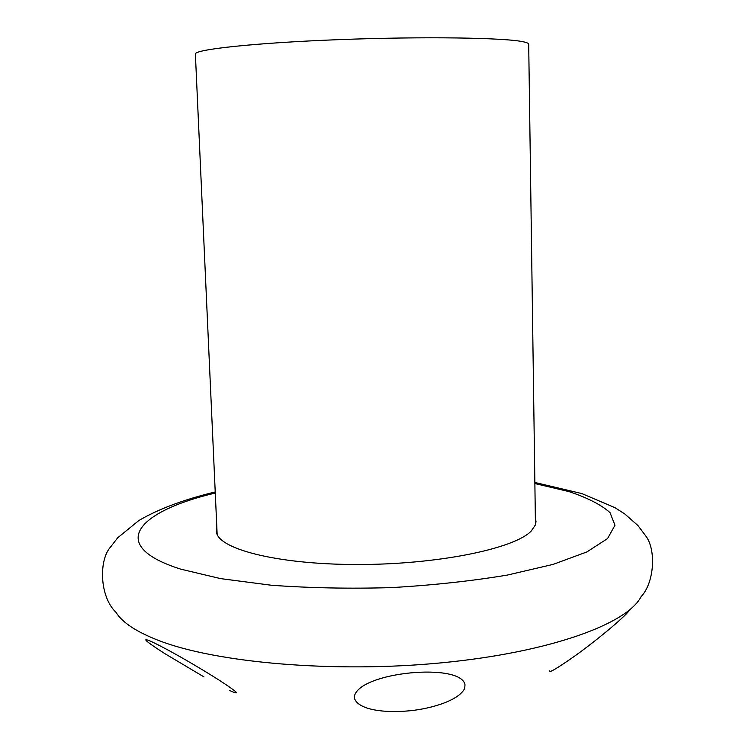 <?xml version="1.0" encoding="UTF-8"?>
<svg xmlns="http://www.w3.org/2000/svg" width="755" height="755" viewBox="0 0 755 755"><rect width="100%" height="100%" fill="white"/><g stroke="black" fill="none" stroke-linecap="round" stroke-linejoin="round"><path stroke-width="1.13" d="M165.137 653.811C150.924 644.713 144.545 640.004 146.008 639.693C147.848 639.674 155.511 643.307 168.978 650.583C184.758 659.181 201.198 668.855 218.308 679.613C232.03 688.522 237.967 692.939 236.107 692.873L233.739 692.269L236.107 692.873C237.967 692.939 232.03 688.522 218.308 679.613C201.198 668.855 184.758 659.181 168.978 650.583C155.511 643.307 147.848 639.674 146.008 639.693L146.008 639.693C144.545 640.004 150.924 644.713 165.137 653.811L204.01 676.942M354.435 696.11C359.88 671.752 461.569 662.352 465.005 684.87L464.674 688.437C458.087 701.81 426.349 709.709 406.586 711.04C386.635 712.805 358.295 710.549 354.378 698.12L354.435 696.11C359.88 671.752 461.569 662.352 465.005 684.87L464.674 688.437C458.087 701.81 426.349 709.709 406.586 711.04C386.635 712.805 358.295 710.549 354.378 698.12L354.435 696.11M575.659 655.406C602.169 636.191 627.169 614.551 629.632 609.917C627.169 614.551 602.169 636.191 575.659 655.406C557.209 668.354 548.489 673.507 549.48 670.855M535.361 518.175L536.022 521.507L535.446 524.876L531.227 531.039C514.259 548.904 436.305 564.844 355.775 564.513C275.179 564.325 215.977 548.366 216.383 530.991L216.845 527.622M229.614 690.476L233.739 692.269M535.455 524.867L528.698 44.224C528.698 43.375 526.962 42.573 523.508 41.836C505.482 37.665 423.423 36.382 339.137 39.628C254.784 42.837 193.884 49.471 195.385 54.115L217.147 534.313M534.861 482.464L581.85 493.581L614.976 507.681L624.744 513.938L637.937 525.537L645.308 535.342C656.388 548.828 654.566 582.52 641.023 596.771C627.226 623.856 550.291 652.282 442.251 662.758C334.361 673.3 215.741 662.824 158.286 640.344C136.296 631.765 122.216 622.441 116.025 612.352C99.5 596.799 98.612 559.899 110.73 546.79L117.686 537.787L138.788 520.572C158.267 509.106 183.748 499.574 215.232 491.949M534.87 483.54L568.949 491.58C587.456 497.734 601.15 504.746 610.021 512.626L614.966 525.244L607.539 538.589L586.899 551.924L553.094 564.4L507.369 575.065C471.677 581.02 433.059 585.201 391.486 587.607C349.565 588.815 309.475 588.022 271.234 585.229L220.573 578.613L180.756 569.147C105.917 545.497 137.372 511.409 215.279 493.024"/></g></svg>
